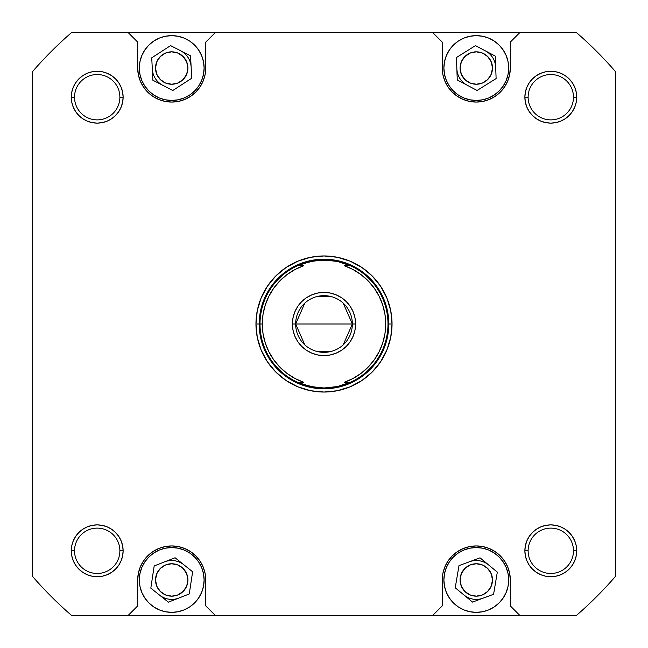 <?xml version="1.0" encoding="UTF-8"?>
<svg xmlns="http://www.w3.org/2000/svg" width="648" height="648" viewBox="0 0 648 648"><rect width="100%" height="100%" fill="white"/><g stroke="black" fill="none" stroke-linecap="round" stroke-linejoin="round"><path stroke-width="0.97" d="M508.68 68.04L508.056 61.722L506.218 55.639L503.221 50.042L499.187 45.133L494.278 41.099L488.681 38.102L482.598 36.264L476.28 35.64L469.962 36.264L463.879 38.102L458.282 41.099L453.373 45.133L449.339 50.042L446.342 55.639L444.504 61.722L443.88 68.04A32.4 32.4 0 0 1 476.28 35.64A32.4 32.4 0 0 1 508.68 68.04A32.4 32.4 0 0 1 476.28 100.44A32.4 32.4 0 0 1 443.88 68.04L444.504 74.358L446.342 80.441L449.339 86.038L453.373 90.947L458.282 94.981L463.879 97.978L469.962 99.816L476.28 100.44L482.598 99.816L488.681 97.978L494.278 94.981L499.187 90.947L503.221 86.038L506.218 80.441L508.056 74.358L508.68 68.04L508.405 72.268M204.12 68.04L203.496 61.722L201.658 55.639L198.661 50.042L194.627 45.133L189.718 41.099L184.121 38.102L178.038 36.264L171.72 35.64L165.402 36.264L159.319 38.102L153.722 41.099L148.813 45.133L144.779 50.042L141.782 55.639L139.944 61.722L139.32 68.04A32.4 32.4 0 0 1 171.72 35.64A32.4 32.4 0 0 1 204.12 68.04A32.4 32.4 0 0 1 171.72 100.44A32.4 32.4 0 0 1 139.32 68.04L139.944 74.358L141.782 80.441L144.779 86.038L148.813 90.947L153.722 94.981L159.319 97.978L165.402 99.816L171.72 100.44L178.038 99.816L184.121 97.978L189.718 94.981L194.627 90.947L198.661 86.038L201.658 80.441L203.496 74.358L204.12 68.04L203.845 72.268M139.32 579.96A32.4 32.4 0 0 1 171.72 547.56A32.4 32.4 0 0 1 204.12 579.96L203.496 573.642L201.658 567.559L198.661 561.962L194.627 557.053L189.718 553.019L184.121 550.022L178.038 548.184L171.72 547.56L165.402 548.184L159.319 550.022L153.722 553.019L148.813 557.053L144.779 561.962L141.782 567.559L139.944 573.642L139.32 579.96L139.944 586.278L141.782 592.361L144.779 597.958L148.813 602.867L153.722 606.901L159.319 609.898L165.402 611.736L171.72 612.36L178.038 611.736L184.121 609.898L189.718 606.901L194.627 602.867L198.661 597.958L201.658 592.361L203.496 586.278L204.12 579.96A32.4 32.4 0 0 1 171.72 612.36A32.4 32.4 0 0 1 139.32 579.96L139.595 575.732M443.88 579.96A32.4 32.4 0 0 1 476.28 547.56A32.4 32.4 0 0 1 508.68 579.96L508.056 573.642L506.218 567.559L503.221 561.962L499.187 557.053L494.278 553.019L488.681 550.022L482.598 548.184L476.28 547.56L469.962 548.184L463.879 550.022L458.282 553.019L453.373 557.053L449.339 561.962L446.342 567.559L444.504 573.642L443.88 579.96L444.504 586.278L446.342 592.361L449.339 597.958L453.373 602.867L458.282 606.901L463.879 609.898L469.962 611.736L476.28 612.36L482.598 611.736L488.681 609.898L494.278 606.901L499.187 602.867L503.221 597.958L506.218 592.361L508.056 586.278L508.68 579.96A32.4 32.4 0 0 1 476.28 612.36A32.4 32.4 0 0 1 443.88 579.96L444.155 575.732M573.48 550.8A22.68 22.68 0 0 0 550.8 528.12A22.68 22.68 0 0 0 528.12 550.8L524.88 550.8A25.92 25.92 0 0 1 550.8 524.88A25.92 25.92 0 0 1 576.72 550.8L573.48 550.8A22.68 22.68 0 0 1 550.8 573.48A22.68 22.68 0 0 1 528.12 550.8A22.68 22.68 0 0 1 550.8 528.12A22.68 22.68 0 0 1 573.48 550.8L576.72 550.8L576.226 545.746L574.744 540.878L572.354 536.398L569.13 532.47L565.202 529.246L560.723 526.856L555.854 525.374L550.8 524.88L545.746 525.374L540.878 526.856L536.398 529.246L532.47 532.47L529.246 536.398L526.856 540.878L525.374 545.746L524.88 550.8L525.374 555.854L526.856 560.723L529.246 565.202L532.47 569.13L536.398 572.354L540.878 574.744L545.746 576.226L550.8 576.72L555.854 576.226L560.723 574.744L565.202 572.354L569.13 569.13L572.354 565.202L574.744 560.723L576.226 555.854L576.72 550.8A25.92 25.92 0 0 1 550.8 576.72A25.92 25.92 0 0 1 524.88 550.8L525.374 545.746L526.856 540.878L525.374 545.746L524.88 550.8L528.12 550.8A22.68 22.68 0 0 0 550.8 573.48A22.68 22.68 0 0 0 573.48 550.8M119.88 550.8A22.68 22.68 0 0 0 97.2 528.12A22.68 22.68 0 0 0 74.52 550.8L71.28 550.8A25.92 25.92 0 0 1 97.2 524.88A25.92 25.92 0 0 1 123.12 550.8L119.88 550.8A22.68 22.68 0 0 1 97.2 573.48A22.68 22.68 0 0 1 74.52 550.8A22.68 22.68 0 0 1 97.2 528.12A22.68 22.68 0 0 1 119.88 550.8L123.12 550.8L122.626 545.746L121.144 540.878L118.754 536.398L115.53 532.47L111.602 529.246L107.123 526.856L102.254 525.374L97.2 524.88L92.146 525.374L87.278 526.856L82.798 529.246L78.87 532.47L75.646 536.398L73.256 540.878L71.774 545.746L71.28 550.8L71.774 555.854L73.256 560.723L75.646 565.202L78.87 569.13L82.798 572.354L87.278 574.744L92.146 576.226L97.2 576.72L102.254 576.226L107.123 574.744L111.602 572.354L115.53 569.13L118.754 565.202L121.144 560.723L122.626 555.854L123.12 550.8L122.626 555.854L121.144 560.723L122.626 555.854L123.12 550.8A25.92 25.92 0 0 1 97.2 576.72A25.92 25.92 0 0 1 71.28 550.8L71.774 545.746L71.28 550.8L74.52 550.8A22.68 22.68 0 0 0 97.2 573.48A22.68 22.68 0 0 0 119.88 550.8M119.88 97.2A22.68 22.68 0 0 0 97.2 74.52A22.68 22.68 0 0 0 74.52 97.2L71.28 97.2A25.92 25.92 0 0 1 97.2 71.28A25.92 25.92 0 0 1 123.12 97.2L119.88 97.2A22.68 22.68 0 0 1 97.2 119.88A22.68 22.68 0 0 1 74.52 97.2A22.68 22.68 0 0 1 97.2 74.52A22.68 22.68 0 0 1 119.88 97.2L123.12 97.2L122.626 92.146L121.144 87.278L118.754 82.798L115.53 78.87L111.602 75.646L107.123 73.256L102.254 71.774L97.2 71.28L92.146 71.774L87.278 73.256L82.798 75.646L78.87 78.87L75.646 82.798L73.256 87.278L71.774 92.146L71.28 97.2L71.774 102.254L73.256 107.123L75.646 111.602L78.87 115.53L82.798 118.754L87.278 121.144L92.146 122.626L97.2 123.12L102.254 122.626L107.123 121.144L111.602 118.754L115.53 115.53L118.754 111.602L121.144 107.123L122.626 102.254L123.12 97.2L122.626 102.254L121.144 107.123L122.626 102.254L123.12 97.2A25.92 25.92 0 0 1 97.2 123.12A25.92 25.92 0 0 1 71.28 97.2L71.774 92.146L71.28 97.2L74.52 97.2A22.68 22.68 0 0 0 97.2 119.88A22.68 22.68 0 0 0 119.88 97.2M573.48 97.2A22.68 22.68 0 0 0 550.8 74.52A22.68 22.68 0 0 0 528.12 97.2L524.88 97.2A25.92 25.92 0 0 1 550.8 71.28A25.92 25.92 0 0 1 576.72 97.2L573.48 97.2A22.68 22.68 0 0 1 550.8 119.88A22.68 22.68 0 0 1 528.12 97.2A22.68 22.68 0 0 1 550.8 74.52A22.68 22.68 0 0 1 573.48 97.2L576.72 97.2L576.226 92.146L574.744 87.278L572.354 82.798L569.13 78.87L565.202 75.646L560.723 73.256L555.854 71.774L550.8 71.28L545.746 71.774L540.878 73.256L536.398 75.646L532.47 78.87L529.246 82.798L526.856 87.278L525.374 92.146L524.88 97.2L525.374 102.254L526.856 107.123L529.246 111.602L532.47 115.53L536.398 118.754L540.878 121.144L545.746 122.626L550.8 123.12L555.854 122.626L560.723 121.144L565.202 118.754L569.13 115.53L572.354 111.602L574.744 107.123L576.226 102.254L576.72 97.2A25.92 25.92 0 0 1 550.8 123.12A25.92 25.92 0 0 1 524.88 97.2L525.374 92.146L526.856 87.278L525.374 92.146L524.88 97.2L528.12 97.2A22.68 22.68 0 0 0 550.8 119.88A22.68 22.68 0 0 0 573.48 97.2M392.04 324L388.8 324L392.04 324L390.736 310.724L386.864 297.959L380.57 286.197L372.114 275.886L361.803 267.43L350.041 261.136L337.276 257.264L324 255.96L310.724 257.264L297.959 261.136L286.197 267.43L275.886 275.886L267.43 286.197L261.136 297.959L257.264 310.724L255.96 324A68.04 68.04 0 0 1 324 255.96A68.04 68.04 0 0 1 392.04 324A68.04 68.04 0 0 1 324 392.04A68.04 68.04 0 0 1 255.96 324L257.264 337.276L261.136 350.041L267.43 361.803L275.886 372.114L286.197 380.57L297.959 386.864L310.724 390.736L324 392.04L337.276 390.736L350.041 386.864L361.803 380.57L372.114 372.114L380.57 361.803L386.864 350.041L390.736 337.276L392.04 324M262.278 323.976L263.015 314.491L265.21 305.208L268.807 296.379L273.715 288.206L279.831 280.892L286.999 274.598L295.051 269.487L303.791 265.68L297.667 265.68L303.985 263.218A63.99 63.99 0 0 1 304.001 263.218L317.228 260.366A63.99 63.99 0 0 1 317.236 260.366L330.764 260.366A63.99 63.99 0 0 1 330.78 260.375L337.47 261.444A63.99 63.99 0 0 0 337.454 261.444A63.99 63.99 0 0 1 337.486 261.444L343.999 263.218A63.99 63.99 0 0 1 344.023 263.226L350.317 265.672A63.99 63.99 0 0 1 387.99 324L388.8 324L387.553 336.644L383.867 348.794L387.553 336.644L383.867 348.794L387.553 336.644L388.8 324L387.553 311.356L383.867 299.206L387.553 311.356L383.867 299.206L387.553 311.356L388.8 324A64.8 64.8 0 0 1 324 388.8A64.8 64.8 0 0 1 259.2 324L260.447 311.356L264.133 299.206L260.447 311.356L264.133 299.206L260.447 311.356L259.2 324L260.447 336.644L264.133 348.794L260.447 336.644L264.133 348.794L260.447 336.644L259.2 324L255.96 324L259.2 324A64.8 64.8 0 0 1 324 259.2A64.8 64.8 0 0 1 388.8 324A64.8 64.8 0 0 0 324 259.2A64.8 64.8 0 0 0 259.2 324L260.01 324A63.99 63.99 0 0 0 297.667 382.32L303.791 382.32A61.722 61.722 0 0 1 262.278 324L259.2 324A64.8 64.8 0 0 0 324 388.8A64.8 64.8 0 0 0 388.8 324L387.99 324A63.99 63.99 0 0 1 350.333 382.32L337.47 386.556L324 387.99L317.228 387.634L303.985 384.782L297.667 382.32L303.791 382.32L295.051 378.513L286.999 373.402L279.831 367.108L273.715 359.794L268.815 351.645M460.08 579.96A16.2 16.2 0 0 1 476.28 563.76A16.2 16.2 0 0 1 492.48 579.96A16.2 16.2 0 0 1 476.28 596.16A16.2 16.2 0 0 1 460.08 579.96L461.311 573.764L464.827 568.507L470.084 564.991L476.28 563.76L482.476 564.991L487.733 568.507L491.249 573.764L492.48 579.96L491.249 586.157L487.733 591.413L482.476 594.929L476.28 596.16L470.084 594.929L464.827 591.413L461.311 586.157L460.08 579.96M155.52 579.96A16.2 16.2 0 0 1 171.72 563.76A16.2 16.2 0 0 1 187.92 579.96A16.2 16.2 0 0 1 171.72 596.16A16.2 16.2 0 0 1 155.52 579.96L156.751 573.764L160.267 568.507L165.524 564.991L171.72 563.76L177.917 564.991L183.173 568.507L186.689 573.764L187.92 579.96L186.689 586.157L183.173 591.413L177.917 594.929L171.72 596.16L165.524 594.929L160.267 591.413L156.751 586.157L155.52 579.96M155.52 68.04A16.2 16.2 0 0 1 171.72 51.84A16.2 16.2 0 0 1 187.92 68.04A16.2 16.2 0 0 1 171.72 84.24A16.2 16.2 0 0 1 155.52 68.04L156.751 61.843L160.267 56.587L165.524 53.071L171.72 51.84L177.917 53.071L183.173 56.587L186.689 61.843L187.92 68.04L186.689 74.237L183.173 79.493L177.917 83.009L171.72 84.24L165.524 83.009L160.267 79.493L156.751 74.237L155.52 68.04M460.08 68.04A16.2 16.2 0 0 1 476.28 51.84A16.2 16.2 0 0 1 492.48 68.04A16.2 16.2 0 0 1 476.28 84.24A16.2 16.2 0 0 1 460.08 68.04L461.311 61.843L464.827 56.587L470.084 53.071L476.28 51.84L482.476 53.071L487.733 56.587L491.249 61.843L492.48 68.04L491.249 74.237L487.733 79.493L482.476 83.009L476.28 84.24L470.084 83.009L464.827 79.493L461.311 74.237L460.08 68.04M469.646 101.404L476.28 102.06L482.914 101.404L489.297 99.468L495.177 96.325L500.337 92.097L504.565 86.937L507.708 81.057L509.644 74.674L510.3 68.04L510.3 42.12L520.02 32.4L432.54 32.4L442.26 42.12L442.26 68.04L442.916 74.674L444.852 81.057L447.995 86.937L452.223 92.097L457.383 96.325L463.263 99.468L469.646 101.404L476.28 102.06M165.086 101.404L171.72 102.06L178.354 101.404L184.737 99.468L190.617 96.325L195.777 92.097L200.005 86.937L203.148 81.057L205.084 74.674L205.74 68.04L205.74 42.12L215.46 32.4L127.98 32.4L137.7 42.12L137.7 68.04L138.356 74.674L140.292 81.057L143.435 86.937L147.663 92.097L152.823 96.325L158.703 99.468L165.086 101.404L171.72 102.06M178.354 546.596L171.72 545.94L165.086 546.596L158.703 548.532L152.823 551.675L147.663 555.903L143.435 561.063L140.292 566.943L138.356 573.326L137.7 579.96L137.7 605.88L127.98 615.6L215.46 615.6L205.74 605.88L205.74 579.96L205.084 573.326L203.148 566.943L200.005 561.063L195.777 555.903L190.617 551.675L184.737 548.532L178.354 546.596L171.72 545.94M482.914 546.596L476.28 545.94L469.646 546.596L463.263 548.532L457.383 551.675L452.223 555.903L447.995 561.063L444.852 566.943L442.916 573.326L442.26 579.96L442.26 605.88L432.54 615.6L520.02 615.6L510.3 605.88L510.3 579.96L509.644 573.326L507.708 566.943L504.565 561.063L500.337 555.903L495.177 551.675L489.297 548.532L482.914 546.596L476.28 545.94M576.242 32.4A385.56 385.56 0 0 1 615.6 71.758L615.6 576.242A385.56 385.56 0 0 1 576.242 615.6L520.02 615.6L576.242 615.6A385.56 385.56 0 0 0 615.6 576.242L615.6 71.758A385.56 385.56 0 0 0 576.242 32.4L520.02 32.4L576.242 32.4M432.54 615.6L215.46 615.6L520.02 615.6L510.3 605.88L510.3 579.96A34.02 34.02 0 0 0 476.28 545.94A34.02 34.02 0 0 0 442.26 579.96L442.26 605.88L432.54 615.6M138.356 573.326L137.7 579.96A34.02 34.02 0 0 1 171.72 545.94A34.02 34.02 0 0 1 205.74 579.96L205.74 605.88L215.46 615.6L71.758 615.6A385.56 385.56 0 0 1 32.4 576.242L32.4 71.758A385.56 385.56 0 0 1 71.758 32.4L520.02 32.4L510.3 42.12L510.3 68.04A34.02 34.02 0 0 1 476.28 102.06A34.02 34.02 0 0 1 442.26 68.04L442.26 42.12L432.54 32.4L215.46 32.4L205.74 42.12L205.74 68.04A34.02 34.02 0 0 1 171.72 102.06A34.02 34.02 0 0 1 137.7 68.04L137.7 42.12L127.98 32.4L71.758 32.4A385.56 385.56 0 0 0 32.4 71.758L32.4 576.242A385.56 385.56 0 0 0 71.758 615.6L127.98 615.6L137.7 605.88L137.7 579.96M509.644 74.674L510.3 68.04M107.123 121.144L102.254 122.626L97.2 123.12L102.254 122.626L97.2 123.12L92.146 122.626L87.278 121.144L92.146 122.626L97.2 123.12L92.146 122.626M71.774 102.254L71.28 97.2L71.774 102.254L71.28 97.2L71.774 92.146M92.146 71.774L97.2 71.28L92.146 71.774L97.2 71.28L102.254 71.774M121.144 87.278L122.626 92.146L123.12 97.2L122.626 92.146L123.12 97.2L122.626 102.254M560.723 121.144L555.854 122.626L550.8 123.12L555.854 122.626L550.8 123.12L545.746 122.626L540.878 121.144L545.746 122.626L550.8 123.12L545.746 122.626M526.856 107.123L525.374 102.254L524.88 97.2L525.374 102.254L524.88 97.2L525.374 92.146M545.746 71.774L550.8 71.28L545.746 71.774L550.8 71.28L555.854 71.774M574.744 87.278L576.226 92.146L576.72 97.2L576.226 102.254M102.254 576.226L97.2 576.72L102.254 576.226L97.2 576.72L92.146 576.226M71.774 555.854L71.28 550.8L71.774 555.854L71.28 550.8L71.774 545.746M87.278 526.856L92.146 525.374L97.2 524.88L92.146 525.374L97.2 524.88L102.254 525.374L107.123 526.856L102.254 525.374L97.2 524.88L102.254 525.374M121.144 540.878L122.626 545.746L123.12 550.8L122.626 545.746L123.12 550.8L122.626 555.854M555.854 576.226L550.8 576.72L555.854 576.226L550.8 576.72L545.746 576.226L540.878 574.744M525.374 555.854L524.88 550.8L525.374 555.854L526.856 560.723L525.374 555.854L524.88 550.8L525.374 545.746M540.878 526.856L545.746 525.374L550.8 524.88L545.746 525.374L550.8 524.88L555.854 525.374L560.723 526.856L555.854 525.374L550.8 524.88L555.854 525.374M576.226 545.746L576.72 550.8L576.226 545.746L576.72 550.8L576.226 555.854M299.206 264.133L311.356 260.447L324 259.2L336.644 260.447L348.794 264.133L336.644 260.447L324 259.2L311.356 260.447L299.206 264.133M348.794 383.867L336.644 387.553L324 388.8L311.356 387.553L299.206 383.867L311.356 387.553L324 388.8L336.644 387.553L348.794 383.867M455.236 587.777L458.987 565.647L480.03 557.831L497.324 572.144L493.574 594.273L472.53 602.089L455.236 587.777L458.987 565.647L480.03 557.831L497.324 572.144L493.574 594.273L472.53 602.089L455.236 587.777M150.814 588.141L154.184 565.947L175.082 557.766L192.626 571.779L189.257 593.973L168.358 602.154L150.814 588.141L154.184 565.947L175.082 557.766L192.626 571.779L189.257 593.973L168.358 602.154L150.814 588.141M152.879 80.239L151.737 57.818L170.578 45.619L190.561 55.841L191.703 78.262L172.862 90.461L152.879 80.239L151.737 57.818L170.578 45.619L190.561 55.841L191.703 78.262L172.862 90.461L152.879 80.239M457.253 79.955L456.451 57.518L475.47 45.611L495.307 56.125L496.109 78.562L477.09 90.469L457.253 79.955L456.451 57.518L475.47 45.611L495.307 56.125L496.109 78.562L477.09 90.469L457.253 79.955M576.226 92.146L576.72 97.2L576.226 92.146M550.8 576.72L545.746 576.226L550.8 576.72M385.722 324.024L384.985 333.509L382.79 342.792L379.193 351.621L374.285 359.794L368.169 367.108L361.001 373.402L352.949 378.513L344.209 382.32L350.333 382.32L344.015 384.782A63.99 63.99 0 0 0 344.023 384.774L337.47 386.556A63.99 63.99 0 0 1 337.454 386.556A63.99 63.99 0 0 0 337.486 386.556L330.772 387.634A63.99 63.99 0 0 0 330.78 387.626L324 387.99L310.53 386.556L297.667 382.32A63.99 63.99 0 0 1 297.667 265.68L310.53 261.444A63.99 63.99 0 0 1 310.546 261.444A63.99 63.99 0 0 0 310.514 261.444L324 260.01L337.47 261.444L350.333 265.68L344.209 265.68L352.949 269.487L361.001 274.598L368.169 280.892L374.285 288.206L379.185 296.355M304.811 344.866L295.65 324A28.35 28.35 0 0 0 324 352.35A28.35 28.35 0 0 0 352.35 324L355.59 324A31.59 31.59 0 0 1 324 355.59A31.59 31.59 0 0 1 292.41 324L352.35 324L343.189 344.866M331.16 351.435L316.84 351.435M343.189 303.134L352.35 324A28.35 28.35 0 0 1 324 352.35A28.35 28.35 0 0 1 295.65 324A28.35 28.35 0 0 1 324 295.65A28.35 28.35 0 0 1 352.35 324L295.65 324L304.811 303.134M299.206 383.867L311.356 387.553L299.206 383.867M348.794 264.133L336.644 260.447L348.794 264.133M379.21 296.403L382.79 305.208L384.985 314.491L385.722 324M263.007 333.469L262.278 324.024M268.79 351.597L265.21 342.792L263.015 333.509M355.59 324L354.983 330.164L353.184 336.085L354.983 330.164L355.59 324L354.983 317.836L355.59 324L352.35 324A28.35 28.35 0 0 0 324 295.65A28.35 28.35 0 0 0 295.65 324L292.41 324L293.018 317.836L294.816 311.915L293.018 317.836L292.41 324L293.018 330.164L292.41 324A31.59 31.59 0 0 1 324 292.41A31.59 31.59 0 0 1 355.59 324M330.164 354.983L324 355.59L317.836 354.983L324 355.59L330.164 354.983L336.085 353.184L341.553 350.268L346.34 346.34L350.268 341.553L353.184 336.085M311.915 353.184L306.447 350.268L301.66 346.34L306.447 350.268L311.915 353.184L317.836 354.983M294.816 336.085L293.018 330.164L294.816 336.085L297.732 341.553L301.66 346.34M301.66 301.66L306.447 297.732L301.66 301.66L297.732 306.447L294.816 311.915M317.836 293.018L324 292.41L330.164 293.018L324 292.41L317.836 293.018L311.915 294.816L306.447 297.732M336.085 294.816L341.553 297.732L346.34 301.66L341.553 297.732L336.085 294.816L330.164 293.018M353.184 311.915L354.983 317.836L353.184 311.915L350.268 306.447L346.34 301.66M303.791 265.68L297.667 265.68A63.99 63.99 0 0 0 260.01 324L262.278 324A61.722 61.722 0 0 1 303.791 265.68M344.209 382.32L350.333 382.32A63.99 63.99 0 0 0 350.333 265.68L344.209 265.68A61.722 61.722 0 0 1 344.209 382.32M316.84 296.565L331.16 296.565M464.219 83.284A19.44 19.44 0 0 0 467.168 85.212A19.44 19.44 0 0 1 456.856 68.737A19.44 19.44 0 0 0 464.219 83.284M495.704 67.343A19.44 19.44 0 0 0 488.341 52.796A19.44 19.44 0 0 1 495.704 67.343M485.393 50.868A19.44 19.44 0 0 1 488.341 52.796A19.44 19.44 0 0 0 485.393 50.868M159.659 83.284A19.44 19.44 0 0 0 162.867 85.35A19.44 19.44 0 0 1 152.304 69.028A19.44 19.44 0 0 0 159.659 83.284M191.136 67.052A19.44 19.44 0 0 0 183.781 52.796A19.44 19.44 0 0 1 191.136 67.052M180.573 50.73A19.44 19.44 0 0 1 183.781 52.796A19.44 19.44 0 0 0 180.573 50.73M159.659 595.204A19.44 19.44 0 0 0 178.808 598.064A19.44 19.44 0 0 1 159.586 595.148A19.44 19.44 0 0 0 159.659 595.204M164.633 561.856A19.44 19.44 0 0 1 183.781 564.716A19.44 19.44 0 0 0 164.633 561.856M464.219 595.204A19.44 19.44 0 0 0 483.052 598.185A19.44 19.44 0 0 1 463.887 594.937A19.44 19.44 0 0 0 464.219 595.204M469.508 561.735A19.44 19.44 0 0 1 488.341 564.716A19.44 19.44 0 0 0 469.508 561.735"/></g></svg>
